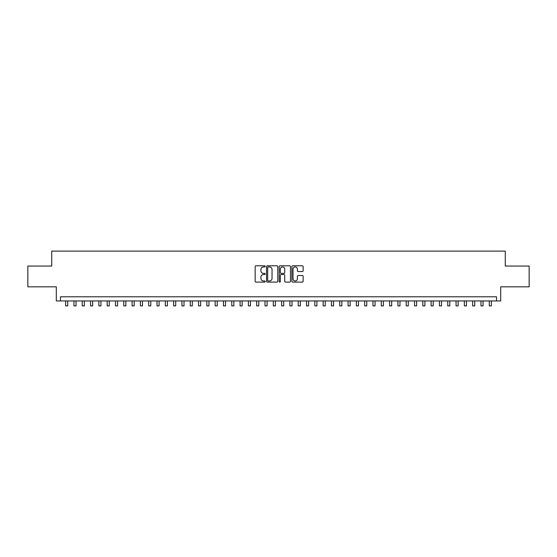 <?xml version="1.0" encoding="UTF-8"?>
<svg xmlns="http://www.w3.org/2000/svg" width="557" height="557" viewBox="0 0 557 557"><rect width="100%" height="100%" fill="white"/><g stroke="black" fill="none" stroke-linecap="round" stroke-linejoin="round"><path stroke-width="0.84" d="M265.209 266.371A0.571 0.571 0 0 0 264.638 265.8L255.976 265.8A0.815 0.815 0 0 0 255.162 266.615L255.162 281.292A0.815 0.815 0 0 0 255.976 282.107L264.638 282.107A0.571 0.571 0 0 0 265.209 281.536A0.571 0.571 0 0 0 264.638 280.965L263.517 280.965A2.611 2.611 0 0 1 260.906 278.354L260.906 277.135A2.611 2.611 0 0 1 263.517 274.524L264.638 274.524A0.571 0.571 0 0 0 265.209 273.953A0.571 0.571 0 0 0 264.638 273.383L263.517 273.383A2.611 2.611 0 0 1 260.906 270.772L260.906 269.546A2.611 2.611 0 0 1 263.517 266.942L264.638 266.942A0.571 0.571 0 0 0 265.209 266.371M302.326 271.544A0.815 0.815 0 0 0 303.14 270.73L303.14 266.615A0.815 0.815 0 0 0 302.326 265.8L292.71 265.8A0.815 0.815 0 0 0 291.889 266.615L291.889 281.292A0.815 0.815 0 0 0 292.71 282.107L302.326 282.107A0.815 0.815 0 0 0 303.14 281.292L303.14 276.314A0.815 0.815 0 0 0 302.326 275.499L298.211 275.499A0.815 0.815 0 0 0 297.396 276.314L297.396 278.785A2.179 2.179 0 0 1 295.217 280.965A2.179 2.179 0 0 1 293.031 278.785L293.031 269.122A2.179 2.179 0 0 1 295.217 266.942A2.179 2.179 0 0 1 297.396 269.122L297.396 270.73A0.815 0.815 0 0 0 298.211 271.544L302.326 271.544M496.545 300.947L500.701 300.947L500.701 286.827L529.15 286.827L529.15 266.058L505.269 266.058L505.269 251.11L51.731 251.11L51.731 266.058L27.85 266.058L27.85 286.827L56.299 286.827L56.299 300.947L496.545 300.947L496.545 296.797L60.455 296.797L60.455 300.947M277.79 266.615A0.815 0.815 0 0 0 276.968 265.8L267.353 265.8A0.815 0.815 0 0 0 266.531 266.615L266.531 281.292A0.815 0.815 0 0 0 267.353 282.107L276.968 282.107A0.815 0.815 0 0 0 277.79 281.292L277.79 266.615M280.032 265.8L289.647 265.8A0.815 0.815 0 0 1 290.469 266.615L290.469 281.292A0.815 0.815 0 0 1 289.647 282.107L285.532 282.107A0.815 0.815 0 0 1 284.718 281.292L284.718 275.339A0.815 0.815 0 0 0 283.903 274.524L281.174 274.524A0.815 0.815 0 0 0 280.352 275.339L280.352 281.536A0.571 0.571 0 0 1 279.781 282.107A0.571 0.571 0 0 1 279.21 281.536L279.21 266.615A0.815 0.815 0 0 1 280.032 265.8M268.244 266.942A0.571 0.571 0 0 0 267.673 267.513L267.673 280.394A0.571 0.571 0 0 0 268.244 280.965L269.428 280.965A2.611 2.611 0 0 0 272.039 278.354L272.039 269.546A2.611 2.611 0 0 0 269.428 266.942L268.244 266.942M284.718 269.163A2.179 2.179 0 0 0 282.538 266.984A2.179 2.179 0 0 0 280.352 269.163L280.352 272.568A0.815 0.815 0 0 0 281.174 273.383L283.903 273.383A0.815 0.815 0 0 0 284.718 272.568L284.718 269.163M65.642 300.947L65.642 305.89L67.724 305.89L67.724 300.947M73.949 300.947L73.949 305.89L76.031 305.89L76.031 300.947M82.255 300.947L82.255 305.89L84.337 305.89L84.337 300.947M90.561 300.947L90.561 305.89L92.643 305.89L92.643 300.947M98.868 300.947L98.868 305.89L100.949 305.89L100.949 300.947M107.181 300.947L107.181 305.89L109.256 305.89L109.256 300.947M115.487 300.947L115.487 305.89L117.562 305.89L117.562 300.947M123.793 300.947L123.793 305.89L125.868 305.89L125.868 300.947M132.1 300.947L132.1 305.89L134.174 305.89L134.174 300.947M140.406 300.947L140.406 305.89L142.481 305.89L142.481 300.947M148.712 300.947L148.712 305.89L150.787 305.89L150.787 300.947M157.018 300.947L157.018 305.89L159.093 305.89L159.093 300.947M165.325 300.947L165.325 305.89L167.399 305.89L167.399 300.947M173.631 300.947L173.631 305.89L175.706 305.89L175.706 300.947M181.937 300.947L181.937 305.89L184.012 305.89L184.012 300.947M190.243 300.947L190.243 305.89L192.318 305.89L192.318 300.947M198.55 300.947L198.55 305.89L200.624 305.89L200.624 300.947M206.856 300.947L206.856 305.89L208.931 305.89L208.931 300.947M215.162 300.947L215.162 305.89L217.237 305.89L217.237 300.947M223.468 300.947L223.468 305.89L225.543 305.89L225.543 300.947M231.775 300.947L231.775 305.89L233.849 305.89L233.849 300.947M240.081 300.947L240.081 305.89L242.156 305.89L242.156 300.947M248.387 300.947L248.387 305.89L250.462 305.89L250.462 300.947M256.693 300.947L256.693 305.89L258.775 305.89L258.775 300.947M265 300.947L265 305.89L267.082 305.89L267.082 300.947M273.306 300.947L273.306 305.89L275.388 305.89L275.388 300.947M281.612 300.947L281.612 305.89L283.694 305.89L283.694 300.947M289.918 300.947L289.918 305.89L292 305.89L292 300.947M298.225 300.947L298.225 305.89L300.307 305.89L300.307 300.947M306.538 300.947L306.538 305.89L308.613 305.89L308.613 300.947M314.844 300.947L314.844 305.89L316.919 305.89L316.919 300.947M323.151 300.947L323.151 305.89L325.225 305.89L325.225 300.947M331.457 300.947L331.457 305.89L333.532 305.89L333.532 300.947M339.763 300.947L339.763 305.89L341.838 305.89L341.838 300.947M348.069 300.947L348.069 305.89L350.144 305.89L350.144 300.947M356.376 300.947L356.376 305.89L358.45 305.89L358.45 300.947M364.682 300.947L364.682 305.89L366.757 305.89L366.757 300.947M372.988 300.947L372.988 305.89L375.063 305.89L375.063 300.947M381.294 300.947L381.294 305.89L383.369 305.89L383.369 300.947M389.601 300.947L389.601 305.89L391.675 305.89L391.675 300.947M397.907 300.947L397.907 305.89L399.982 305.89L399.982 300.947M406.213 300.947L406.213 305.89L408.288 305.89L408.288 300.947M414.519 300.947L414.519 305.89L416.594 305.89L416.594 300.947M422.826 300.947L422.826 305.89L424.9 305.89L424.9 300.947M431.132 300.947L431.132 305.89L433.207 305.89L433.207 300.947M439.438 300.947L439.438 305.89L441.513 305.89L441.513 300.947M447.744 300.947L447.744 305.89L449.819 305.89L449.819 300.947M456.051 300.947L456.051 305.89L458.133 305.89L458.133 300.947M464.357 300.947L464.357 305.89L466.439 305.89L466.439 300.947M472.663 300.947L472.663 305.89L474.745 305.89L474.745 300.947M480.969 300.947L480.969 305.89L483.051 305.89L483.051 300.947M489.276 300.947L489.276 305.89L491.358 305.89L491.358 300.947"/></g></svg>
